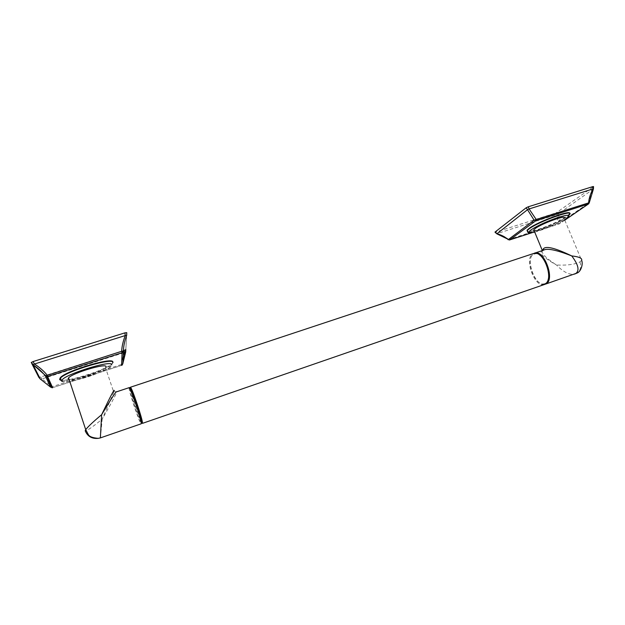 <?xml version="1.0" encoding="UTF-8"?>
<svg xmlns="http://www.w3.org/2000/svg" width="625" height="625" viewBox="0 0 625 625"><rect width="100%" height="100%" fill="white"/><g stroke="black" fill="none" stroke-linecap="round" stroke-linejoin="round"><path stroke-width="0.47" stroke-dasharray="3.12 2.34" d="M569.734 213.453L566.906 216.32C560.602 220.773 543.727 228.102 534.102 230.617M533.773 230.711L527.5 231.656M531.969 232.703L559.375 223.844L560.164 222.57L589.297 202.664M588.516 203.922L589.125 202.68C589.445 198.562 590.844 194.023 593.336 189.047L593.391 189.102M508.102 239.734L560.164 222.57L558.375 213.852L593.336 189.047L593.352 186.766L556.141 212.852L556.914 214.516L558.352 223.398L559.289 223.891L564.781 220.187M509.258 239.992L508.633 239.453C505.719 236.977 501.891 235.031 497.148 233.594L556.914 214.516L558.375 213.852L558.047 211.977M564.766 220.148L559.289 223.891L532.094 232.68M496.883 233.805L495.773 232.078L556.141 212.852M495.773 232.078L495.172 232.227M542.297 250.609C541.422 253.461 546.148 258.266 556.469 265.008C566.898 265.516 574.719 264.492 579.914 261.93L581.617 260.398L564.016 218.352L562.297 219.805C556.359 224.07 537.516 231.43 534.18 230.797M543.281 250.281L542.789 250.586C538.375 252.523 542.938 257.328 556.469 265.008C563.32 272 569.297 275.039 574.406 274.133M544.867 284.328L543.281 284.406C534.727 284.07 526.391 261.492 532.328 254.828L534.188 253.312M548.109 279.766L546.914 282.172L545.398 283.539L542.727 284.062C534.453 283.742 526.375 261.859 532.125 255.414L533.352 254.266L536.328 253.609L539.562 254.953M544.07 284.617C534.648 287.703 523.977 258.781 532.711 253.93L533.383 253.562M130.719 390.344C132.227 397.094 137.969 414.391 140.805 420.711M141.672 422.531L142.008 423.086M129.867 388.531L129.891 388.805C130.234 393.281 139.117 419.867 141.203 422.68M129.125 387.664L129.102 388.453C129.484 393.156 138.852 421.141 140.867 423.555L141.055 423.781M106.016 366.734L105.492 367.703L113.773 392.281L114.141 390.82L115.938 392.086L113.773 392.281L102.18 419.172C112.398 401.32 117.211 392.258 116.602 391.984L116.266 391.969M105.492 367.703C102.078 371.859 74.656 380.844 69.148 379.562M112.773 362.203L112.047 363.531C106.617 370.273 60.531 384.266 59.633 379.273M50.609 387.172L121.234 364.57L122.859 363.469M121.602 365.359L52.602 387.664L52.359 386.812L41.844 378.938L124.414 352.586M121.57 365.367L121.234 364.57L123.219 355.258M40.633 379.297L41.844 378.938L40.727 376.992L124.102 350.438M40.727 376.992L38.797 377.281M125.805 349.578L126.758 332.656M31.258 362.516L31.797 363.578M100.422 437.891L102.18 419.172C94.148 425.727 88.773 429.594 86.055 430.781M527.742 232.023C532.391 232.945 558.609 222.719 567.055 216.672L569.375 214.227M534.703 232.078C542.656 230.156 557.445 224.016 564.555 219.648M579.914 261.93C581.602 266.852 580.547 270.594 576.766 273.148M115.938 392.086L116.602 391.984M62.203 380.844C63.234 385.961 112.992 369.82 111.703 364.906M61.172 380.508C68.758 382.469 107.398 369.844 112.188 363.953L112.922 362.625M125.719 351.93L126.656 335.398M534.719 232.102C544.68 229.344 554.633 225.195 564.57 219.68M534.266 253.273L534.984 253.031M542.727 284.062L543.281 284.406M532.125 255.414L532.328 254.828M536.328 253.609L535.789 253.25M546.914 282.172L546.719 282.766M129.891 388.805L129.102 388.453M141.227 422.867L140.867 423.555M61.477 380.945C60.594 383.203 77.938 380.836 94.352 374.539C103.852 370.641 108.812 368.352 109.219 367.68L112.047 363.531M52.617 387.688L121.602 365.383M122.391 364.859L122.945 361.648"/><path stroke-width="0.94" d="M527.5 231.656L527.023 230.227L528.992 228.5C537.797 221.695 571.039 209.43 569.734 213.453M564.766 220.148L588.695 203.805L589.297 202.664L534.133 220.195L527.508 209.687L529.102 208.945L528.266 206.789L592.836 186.602L593.547 186.586L593.398 189.086L592.938 188.93C590.406 193.898 588.969 198.445 588.641 202.562L588.305 204.016L535.82 220.758L536.086 219.297L529.102 208.945L592.938 188.93L592.836 186.602M495.172 232.227L496.617 233.555C501.32 234.984 505.109 236.937 508 239.414L509.586 239.938L535.82 220.758L534.133 220.195L508.102 239.734M531.969 232.703L509.258 239.992M528.266 206.789L526.18 207.766L527.508 209.687L496.883 233.805M526.18 207.766L495.078 232.023M534.18 230.797L533.758 229.781L535.219 228.523C542.312 223.156 568.047 214.086 564.016 218.352M534.984 253.031L543.539 250.195C546.977 248.008 556.375 249.906 571.719 255.914C578.477 264.805 579.773 270.719 575.602 273.664L576.75 273.156C581.039 272 583.328 263.664 581.617 260.398C582.43 258.273 579.133 256.773 571.719 255.914C555.664 248.172 546.273 245.75 543.539 248.648L542.297 250.609M534.188 253.312L534.266 253.273C543.539 248.203 555.617 279.484 546.039 283.875L544.867 284.328M575.602 273.664L574.406 274.133M130.414 387.234L533.383 253.562L535.789 253.25C544.172 253.531 552.578 276.172 546.719 282.766L544.07 284.617M539.562 254.953C545.812 258.883 550.625 272.852 548.109 279.766M142.008 423.086L142.414 423.375L142.438 422.57C142.133 418.023 132.625 389.656 130.688 387.508L130.312 387.266M130.266 387.445L130.305 388.211M130.328 388.359L130.719 390.344M140.805 420.711L141.672 422.531M141.203 422.68L141.656 422.93L141.648 422.227C141.336 417.812 132.133 390.375 130.273 388.273L129.867 388.531M141.055 423.781L141.258 423.711C142.242 422.125 129.773 385.109 129.125 387.664L116.539 391.836C116.578 390.523 111.609 398.141 101.625 414.703L100.375 437.898L98.359 438.352L100.359 437.836M114.141 390.82C114.703 388.211 110.531 396.172 101.625 414.703C93.258 421.711 87.953 426.695 85.711 429.648L68.578 377.844C72.789 372.82 107.062 362.734 106.016 366.734M85.195 430.789L85.711 429.648L88.352 434.641C89.461 436.68 92.789 437.922 98.344 438.352C91.961 438.977 87.578 436.453 85.195 430.789L86.055 430.781M69.148 379.562L68.055 378.961L68.578 377.844M59.633 379.273L60.352 377.656C66.32 370.484 114.609 356.422 112.773 362.203M121.57 365.367L122.852 363.766L123.398 351.055L121.68 351.281L45.375 375.914C42.328 371.992 38.219 368.273 33.062 364.75L34.445 364.023L33.062 361.562L124.93 332.852L126.758 332.656L126.656 335.398C124.617 341.023 123.531 346.242 123.398 351.055L122.062 352.758L121.68 351.281C121.875 346.453 123.063 341.211 125.258 335.555L34.445 364.023C39.742 367.477 43.953 371.148 47.07 375.039L47.586 376.516L45.375 375.914L50.609 387.172M121.602 365.359L122.062 352.758L47.586 376.516L52.617 387.688L50.555 387.109L40.633 379.297M124.414 352.586L125.719 351.93L125.805 349.578L124.102 350.438L124.414 352.586L123.219 355.258M125.766 349.664L122.945 361.648M125.719 351.93L122.859 363.469M126.656 335.398L125.258 335.555L124.93 332.852M31.797 363.578L38.797 377.281L40.367 379.164L33.062 364.75L31.258 362.516L33.062 361.562M100.422 437.891L141.227 423.789M566.75 218.281L569.523 214.578C575.211 208.547 538.906 221.344 529.141 228.859L527.172 230.586L527.742 232.023M564.555 219.648L566.359 218.492C571.305 214.703 568.719 214.305 558.594 217.289C547.016 221.258 537.836 225.453 531.047 229.867C527.266 232.781 528.484 233.523 534.703 232.078M543.539 248.648L543.281 250.281M111.703 364.906C113.242 358.836 59.141 376.141 62.203 380.844M112.922 362.625C114.758 356.859 66.469 370.938 60.492 378.094L59.773 379.703L61.172 380.508M534.719 232.102C525.461 233.562 529.008 232.844 527.172 230.586L527.023 230.227M564.781 220.187L588.516 203.922M494.969 232.125L496.703 233.75L509.508 239.977L532.094 232.68M593.391 189.102L589.297 202.641M564.57 219.68L566.578 218.398M542.992 250.375L542.312 250.492L533.758 229.781M576.75 273.156L545.672 284.062M142.414 423.375L544.789 284.367M141.648 422.227L142.438 422.57M130.273 388.273L130.688 387.508M60.352 377.656L61.477 380.945M31.305 362.375L33.203 364.773L46.836 376.617L51.914 387.758L52.617 387.688M121.602 365.383L122.391 364.859"/></g></svg>
